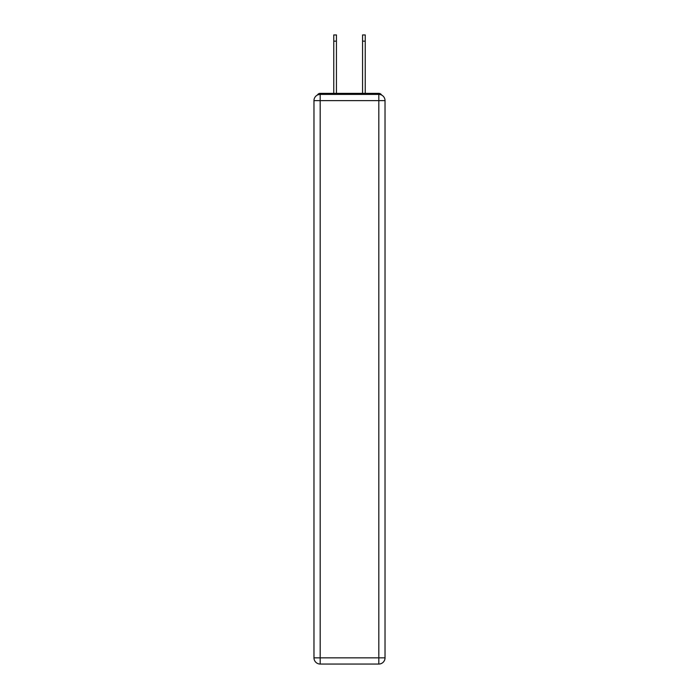 <?xml version="1.0" encoding="UTF-8"?>
<svg xmlns="http://www.w3.org/2000/svg" width="699" height="699" viewBox="0 0 699 699"><rect width="100%" height="100%" fill="white"/><g stroke="black" fill="none" stroke-linecap="round" stroke-linejoin="round"><path stroke-width="1.05" d="M385.027 100.612A6.212 6.212 0 0 0 378.814 94.4A6.212 6.212 0 0 1 385.027 100.612L385.027 657.838L378.814 657.838L378.814 664.05L320.186 664.05A6.212 6.212 0 0 1 313.973 657.838L313.973 100.612A6.212 6.212 0 0 1 320.186 94.4L378.814 94.4L378.814 100.612L320.186 100.612L320.186 657.838L378.814 657.838L378.814 100.612L385.027 100.612L384.974 99.782M313.973 100.612L320.186 100.612L320.186 94.4A6.212 6.212 0 0 0 313.973 100.612L314.026 99.782M381.575 95.047A3.111 3.111 0 0 0 378.814 93.369L320.186 93.369A3.111 3.111 0 0 0 317.425 95.047M378.814 93.369L365.656 93.369L378.814 93.369M333.344 93.369L320.186 93.369L333.344 93.369M378.814 664.05A6.212 6.212 0 0 0 385.027 657.838A6.212 6.212 0 0 1 378.814 664.05M333.755 41.162L333.755 34.95L336.446 34.95L336.446 41.162L333.755 41.162L333.755 93.369M336.446 93.369L336.446 41.162M362.554 93.369L362.554 34.95L365.245 34.95L365.245 41.162L362.554 41.162M365.245 93.369L365.245 41.162M320.186 664.05L320.186 657.838L313.973 657.838A6.212 6.212 0 0 0 320.186 664.05"/></g></svg>
